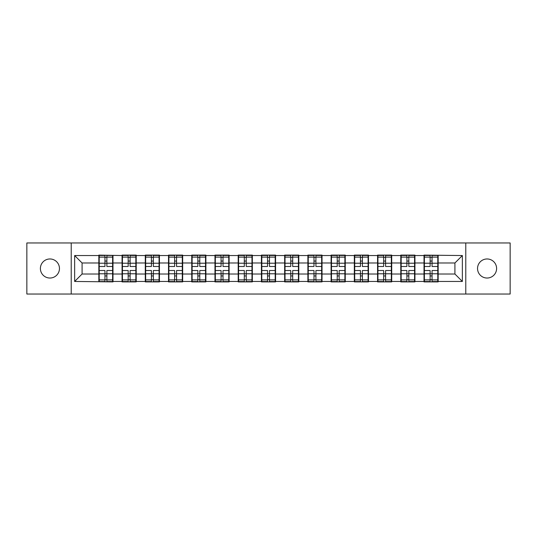 <?xml version="1.0" encoding="UTF-8"?>
<svg xmlns="http://www.w3.org/2000/svg" width="537" height="537" viewBox="0 0 537 537"><rect width="100%" height="100%" fill="white"/><g stroke="black" fill="none" stroke-linecap="round" stroke-linejoin="round"><path stroke-width="0.81" d="M487.072 278.032A9.532 9.532 0 0 1 477.541 268.5A9.532 9.532 0 0 1 487.072 258.968A9.532 9.532 0 0 1 496.604 268.5A9.532 9.532 0 0 1 487.072 278.032M49.928 278.032A9.532 9.532 0 0 1 40.396 268.5A9.532 9.532 0 0 1 49.928 258.968A9.532 9.532 0 0 1 59.459 268.5A9.532 9.532 0 0 1 49.928 278.032M465.78 294.034L510.15 294.034L510.15 242.966L465.78 242.966L465.78 294.034L71.22 294.034L71.22 242.966L26.85 242.966L26.85 294.034L71.22 294.034M438.158 267.386L437.789 267.386M424.391 267.386L424.015 267.386M424.015 269.614L424.391 269.614M437.789 269.614L438.158 269.614M414.933 267.386L414.564 267.386M401.159 267.386L400.79 267.386M400.79 269.614L401.159 269.614M414.564 269.614L414.933 269.614M391.708 267.386L391.332 267.386M377.934 267.386L377.565 267.386M377.565 269.614L377.934 269.614M391.332 269.614L391.708 269.614M368.483 267.386L368.107 267.386M354.709 267.386L354.333 267.386M354.333 269.614L354.709 269.614M368.107 269.614L368.483 269.614M345.251 267.386L344.882 267.386M331.483 267.386L331.107 267.386M331.107 269.614L331.483 269.614M344.882 269.614L345.251 269.614M322.025 267.386L321.656 267.386M308.251 267.386L307.882 267.386M307.882 269.614L308.251 269.614M321.656 269.614L322.025 269.614M298.8 267.386L298.424 267.386M285.026 267.386L284.657 267.386M284.657 269.614L285.026 269.614M298.424 269.614L298.8 269.614M275.575 267.386L275.199 267.386M261.801 267.386L261.425 267.386M261.425 269.614L261.801 269.614M275.199 269.614L275.575 269.614M252.343 267.386L251.974 267.386M238.576 267.386L238.2 267.386M238.2 269.614L238.576 269.614M251.974 269.614L252.343 269.614M229.118 267.386L228.749 267.386M215.344 267.386L214.975 267.386M214.975 269.614L215.344 269.614M228.749 269.614L229.118 269.614M205.893 267.386L205.517 267.386M192.118 267.386L191.749 267.386M191.749 269.614L192.118 269.614M205.517 269.614L205.893 269.614M182.667 267.386L182.291 267.386M168.893 267.386L168.517 267.386M168.517 269.614L168.893 269.614M182.291 269.614L182.667 269.614M159.435 267.386L159.066 267.386M145.668 267.386L145.292 267.386M145.292 269.614L145.668 269.614M159.066 269.614L159.435 269.614M136.21 267.386L135.841 267.386M122.436 267.386L122.067 267.386M122.067 269.614L122.436 269.614M135.841 269.614L136.21 269.614M465.78 242.966L71.22 242.966M454.913 274.011L454.913 262.989L438.158 262.989L438.158 274.011L454.913 274.011L462.357 281.455L462.357 255.545L424.015 255.102L424.015 262.989L414.933 262.989L414.933 274.011L424.015 274.011L424.015 262.989M462.357 281.455L438.158 281.455L438.158 281.898L424.015 281.898L424.015 281.455L414.933 281.455L414.933 281.898L400.79 281.898L400.79 281.455L391.708 281.455L391.708 281.898L377.565 281.898L377.565 281.455L368.483 281.455L368.483 281.898L354.333 281.898L354.333 281.455L345.251 281.455L345.251 281.898L331.107 281.898L331.107 281.455L322.025 281.455L322.025 281.898L307.882 281.898L307.882 281.455L298.8 281.455L298.8 281.898L284.657 281.898L284.657 281.455L275.575 281.455L275.575 281.898L261.425 281.898L261.425 281.455L252.343 281.455L252.343 281.898L238.2 281.898L238.2 281.455L229.118 281.455L229.118 281.898L214.975 281.898L214.975 281.455L205.893 281.455L205.893 281.898L191.749 281.898L191.749 281.455L182.667 281.455L182.667 281.898L168.517 281.898L168.517 281.455L159.435 281.455L159.435 281.898L145.292 281.898L145.292 281.455L136.21 281.455L136.21 281.898L122.067 281.898L122.067 281.455L112.985 281.455L112.985 281.898L74.643 281.455L74.643 255.545L98.842 255.545L98.842 262.989L82.087 262.989L82.087 274.011L98.842 274.011L98.842 262.989M424.015 255.545L414.933 255.545L414.933 255.102L400.79 255.102L400.79 255.545L391.708 255.545L391.708 255.102L377.565 255.102L377.565 255.545L368.483 255.545L368.483 255.102L354.333 255.102L354.333 255.545L345.251 255.545L345.251 255.102L331.107 255.102L331.107 255.545L322.025 255.545L322.025 255.102L307.882 255.102L307.882 255.545L298.8 255.545L298.8 255.102L284.657 255.102L284.657 255.545L275.575 255.545L275.575 255.102L261.425 255.102L261.425 255.545L252.343 255.545L252.343 255.102L238.2 255.102L238.2 255.545L229.118 255.545L229.118 255.102L214.975 255.102L214.975 255.545L205.893 255.545L205.893 255.102L191.749 255.102L191.749 255.545L182.667 255.545L182.667 255.102L168.517 255.102L168.517 255.545L159.435 255.545L159.435 255.102L145.292 255.102L145.292 255.545L136.21 255.545L136.21 255.102L122.067 255.102L122.067 255.545L98.842 255.102L98.842 255.545M424.015 274.011L424.015 281.455M414.933 274.011L414.933 281.455M414.933 255.545L414.933 262.989M391.708 274.011L400.79 274.011L400.79 262.989L391.708 262.989L391.708 281.455M400.79 274.011L400.79 281.455M400.79 255.545L400.79 262.989M391.708 255.545L391.708 262.989M368.483 274.011L377.565 274.011L377.565 262.989L368.483 262.989L368.483 281.455M377.565 274.011L377.565 281.455M377.565 255.545L377.565 262.989M368.483 255.545L368.483 262.989M345.251 274.011L354.333 274.011L354.333 262.989L345.251 262.989L345.251 281.455M354.333 274.011L354.333 281.455M354.333 255.545L354.333 262.989M345.251 255.545L345.251 262.989M322.025 274.011L331.107 274.011L331.107 262.989L322.025 262.989L322.025 281.455M331.107 274.011L331.107 281.455M331.107 255.545L331.107 262.989M322.025 255.545L322.025 262.989M298.8 274.011L307.882 274.011L307.882 262.989L298.8 262.989L298.8 281.455M307.882 274.011L307.882 281.455M307.882 255.545L307.882 262.989M298.8 255.545L298.8 262.989M275.575 274.011L284.657 274.011L284.657 262.989L275.575 262.989L275.575 281.455M284.657 274.011L284.657 281.455M284.657 255.545L284.657 262.989M275.575 255.545L275.575 262.989M252.343 274.011L261.425 274.011L261.425 262.989L252.343 262.989L252.343 281.455M261.425 274.011L261.425 281.455M261.425 255.545L261.425 262.989M252.343 255.545L252.343 262.989M229.118 274.011L238.2 274.011L238.2 262.989L229.118 262.989L229.118 281.455M238.2 274.011L238.2 281.455M238.2 255.545L238.2 262.989M229.118 255.545L229.118 262.989M205.893 274.011L214.975 274.011L214.975 262.989L205.893 262.989L205.893 281.455M214.975 274.011L214.975 281.455M214.975 255.545L214.975 262.989M205.893 255.545L205.893 262.989M182.667 274.011L191.749 274.011L191.749 262.989L182.667 262.989L182.667 281.455M191.749 274.011L191.749 281.455M191.749 255.545L191.749 262.989M182.667 255.545L182.667 262.989M159.435 274.011L168.517 274.011L168.517 262.989L159.435 262.989L159.435 281.455M168.517 274.011L168.517 281.455M168.517 255.545L168.517 262.989M159.435 255.545L159.435 262.989M136.21 274.011L145.292 274.011L145.292 262.989L136.21 262.989L136.21 281.455M145.292 274.011L145.292 281.455M145.292 255.545L145.292 262.989M136.21 255.545L136.21 262.989M112.985 274.011L122.067 274.011L122.067 262.989L112.985 262.989L112.985 281.455M122.067 274.011L122.067 281.455M122.067 255.545L122.067 262.989M112.985 255.545L112.985 262.989M112.985 267.386L112.609 267.386M99.211 267.386L98.842 267.386M98.842 269.614L99.211 269.614M112.609 269.614L112.985 269.614M98.842 274.011L98.842 281.455M82.087 274.011L74.643 281.455M74.643 255.545L82.087 262.989M438.158 274.011L438.158 281.455M438.158 255.545L438.158 262.989M462.357 255.545L454.913 262.989M99.211 263.224L104.943 263.224L104.943 255.471L99.211 255.471L99.211 270.507L104.943 270.507L104.943 273.776L106.876 273.763L106.876 270.507L112.609 270.507L112.609 255.471L106.876 255.471L106.876 257.109L112.609 257.109M104.943 261.069L106.876 261.069M106.876 257.33L104.943 257.33M99.211 266.493L104.943 266.493L104.943 263.224L106.876 263.237L106.876 266.493L112.609 266.493M99.211 257.109L104.943 257.109M104.943 279.67L106.876 279.67M104.943 275.931L106.876 275.931M99.211 281.529L104.943 281.529L104.943 279.891L99.211 279.891L99.211 281.529M99.211 270.507L99.211 273.776L104.943 273.776L104.943 279.891M99.211 273.776L99.211 279.891M112.609 270.507L112.609 281.529L106.876 281.529L106.876 279.891L112.609 279.891M112.609 273.776L106.876 273.776L106.876 279.891M112.609 263.224L106.876 263.224L106.876 257.109M122.436 263.224L128.168 263.224L128.168 255.471L122.436 255.471L122.436 270.507L128.168 270.507L128.168 273.776L130.108 273.763L130.108 270.507L135.841 270.507L135.841 255.471L130.108 255.471L130.108 257.109L135.841 257.109M128.168 261.069L130.108 261.069M130.108 257.33L128.168 257.33M122.436 266.493L128.168 266.493L128.168 263.224L130.108 263.237L130.108 266.493L135.841 266.493M122.436 257.109L128.168 257.109M128.168 279.67L130.108 279.67M128.168 275.931L130.108 275.931M122.436 281.529L128.168 281.529L128.168 279.891L122.436 279.891L122.436 281.529M122.436 270.507L122.436 273.776L128.168 273.776L128.168 279.891M122.436 273.776L122.436 279.891M135.841 270.507L135.841 281.529L130.108 281.529L130.108 279.891L135.841 279.891M135.841 273.776L130.108 273.776L130.108 279.891M135.841 263.224L130.108 263.224L130.108 257.109M145.668 263.224L151.4 263.224L151.4 255.471L145.668 255.471L145.668 270.507L151.4 270.507L151.4 273.776L153.334 273.763L153.334 270.507L159.066 270.507L159.066 255.471L153.334 255.471L153.334 257.109L159.066 257.109M151.4 261.069L153.334 261.069M153.334 257.33L151.4 257.33M145.668 266.493L151.4 266.493L151.4 263.224L153.334 263.237L153.334 266.493L159.066 266.493M145.668 257.109L151.4 257.109M151.4 279.67L153.334 279.67M151.4 275.931L153.334 275.931M145.668 281.529L151.4 281.529L151.4 279.891L145.668 279.891L145.668 281.529M145.668 270.507L145.668 273.776L151.4 273.776L151.4 279.891M145.668 273.776L145.668 279.891M159.066 270.507L159.066 281.529L153.334 281.529L153.334 279.891L159.066 279.891M159.066 273.776L153.334 273.776L153.334 279.891M159.066 263.224L153.334 263.224L153.334 257.109M168.893 263.224L174.626 263.224L174.626 255.471L168.893 255.471L168.893 270.507L174.626 270.507L174.626 273.776L176.559 273.763L176.559 270.507L182.291 270.507L182.291 255.471L176.559 255.471L176.559 257.109L182.291 257.109M174.626 261.069L176.559 261.069M176.559 257.33L174.626 257.33M168.893 266.493L174.626 266.493L174.626 263.224L176.559 263.237L176.559 266.493L182.291 266.493M168.893 257.109L174.626 257.109M174.626 279.67L176.559 279.67M174.626 275.931L176.559 275.931M168.893 281.529L174.626 281.529L174.626 279.891L168.893 279.891L168.893 281.529M168.893 270.507L168.893 273.776L174.626 273.776L174.626 279.891M168.893 273.776L168.893 279.891M182.291 270.507L182.291 281.529L176.559 281.529L176.559 279.891L182.291 279.891M182.291 273.776L176.559 273.776L176.559 279.891M182.291 263.224L176.559 263.224L176.559 257.109M192.118 263.224L197.851 263.224L197.851 255.471L192.118 255.471L192.118 270.507L197.851 270.507L197.851 273.776L199.784 273.763L199.784 270.507L205.517 270.507L205.517 255.471L199.784 255.471L199.784 257.109L205.517 257.109M197.851 261.069L199.784 261.069M199.784 257.33L197.851 257.33M192.118 266.493L197.851 266.493L197.851 263.224L199.784 263.237L199.784 266.493L205.517 266.493M192.118 257.109L197.851 257.109M197.851 279.67L199.784 279.67M197.851 275.931L199.784 275.931M192.118 281.529L197.851 281.529L197.851 279.891L192.118 279.891L192.118 281.529M192.118 270.507L192.118 273.776L197.851 273.776L197.851 279.891M192.118 273.776L192.118 279.891M205.517 270.507L205.517 281.529L199.784 281.529L199.784 279.891L205.517 279.891M205.517 273.776L199.784 273.776L199.784 279.891M205.517 263.224L199.784 263.224L199.784 257.109M215.344 263.224L221.076 263.224L221.076 255.471L215.344 255.471L215.344 270.507L221.076 270.507L221.076 273.776L223.016 273.763L223.016 270.507L228.749 270.507L228.749 255.471L223.016 255.471L223.016 257.109L228.749 257.109M221.076 261.069L223.016 261.069M223.016 257.33L221.076 257.33M215.344 266.493L221.076 266.493L221.076 263.224L223.016 263.237L223.016 266.493L228.749 266.493M215.344 257.109L221.076 257.109M221.076 279.67L223.016 279.67M221.076 275.931L223.016 275.931M215.344 281.529L221.076 281.529L221.076 279.891L215.344 279.891L215.344 281.529M215.344 270.507L215.344 273.776L221.076 273.776L221.076 279.891M215.344 273.776L215.344 279.891M228.749 270.507L228.749 281.529L223.016 281.529L223.016 279.891L228.749 279.891M228.749 273.776L223.016 273.776L223.016 279.891M228.749 263.224L223.016 263.224L223.016 257.109M238.576 263.224L244.308 263.224L244.308 255.471L238.576 255.471L238.576 270.507L244.308 270.507L244.308 273.776L246.241 273.763L246.241 270.507L251.974 270.507L251.974 255.471L246.241 255.471L246.241 257.109L251.974 257.109M244.308 261.069L246.241 261.069M246.241 257.33L244.308 257.33M238.576 266.493L244.308 266.493L244.308 263.224L246.241 263.237L246.241 266.493L251.974 266.493M238.576 257.109L244.308 257.109M244.308 279.67L246.241 279.67M244.308 275.931L246.241 275.931M238.576 281.529L244.308 281.529L244.308 279.891L238.576 279.891L238.576 281.529M238.576 270.507L238.576 273.776L244.308 273.776L244.308 279.891M238.576 273.776L238.576 279.891M251.974 270.507L251.974 281.529L246.241 281.529L246.241 279.891L251.974 279.891M251.974 273.776L246.241 273.776L246.241 279.891M251.974 263.224L246.241 263.224L246.241 257.109M261.801 263.224L267.533 263.224L267.533 255.471L261.801 255.471L261.801 270.507L267.533 270.507L267.533 273.776L269.467 273.763L269.467 270.507L275.199 270.507L275.199 255.471L269.467 255.471L269.467 257.109L275.199 257.109M267.533 261.069L269.467 261.069M269.467 257.33L267.533 257.33M261.801 266.493L267.533 266.493L267.533 263.224L269.467 263.237L269.467 266.493L275.199 266.493M261.801 257.109L267.533 257.109M267.533 279.67L269.467 279.67M267.533 275.931L269.467 275.931M261.801 281.529L267.533 281.529L267.533 279.891L261.801 279.891L261.801 281.529M261.801 270.507L261.801 273.776L267.533 273.776L267.533 279.891M261.801 273.776L261.801 279.891M275.199 270.507L275.199 281.529L269.467 281.529L269.467 279.891L275.199 279.891M275.199 273.776L269.467 273.776L269.467 279.891M275.199 263.224L269.467 263.224L269.467 257.109M285.026 263.224L290.759 263.224L290.759 255.471L285.026 255.471L285.026 270.507L290.759 270.507L290.759 273.776L292.692 273.763L292.692 270.507L298.424 270.507L298.424 255.471L292.692 255.471L292.692 257.109L298.424 257.109M290.759 261.069L292.692 261.069M292.692 257.33L290.759 257.33M285.026 266.493L290.759 266.493L290.759 263.224L292.692 263.237L292.692 266.493L298.424 266.493M285.026 257.109L290.759 257.109M290.759 279.67L292.692 279.67M290.759 275.931L292.692 275.931M285.026 281.529L290.759 281.529L290.759 279.891L285.026 279.891L285.026 281.529M285.026 270.507L285.026 273.776L290.759 273.776L290.759 279.891M285.026 273.776L285.026 279.891M298.424 270.507L298.424 281.529L292.692 281.529L292.692 279.891L298.424 279.891M298.424 273.776L292.692 273.776L292.692 279.891M298.424 263.224L292.692 263.224L292.692 257.109M308.251 263.224L313.984 263.224L313.984 255.471L308.251 255.471L308.251 270.507L313.984 270.507L313.984 273.776L315.924 273.763L315.924 270.507L321.656 270.507L321.656 255.471L315.924 255.471L315.924 257.109L321.656 257.109M313.984 261.069L315.924 261.069M315.924 257.33L313.984 257.33M308.251 266.493L313.984 266.493L313.984 263.224L315.924 263.237L315.924 266.493L321.656 266.493M308.251 257.109L313.984 257.109M313.984 279.67L315.924 279.67M313.984 275.931L315.924 275.931M308.251 281.529L313.984 281.529L313.984 279.891L308.251 279.891L308.251 281.529M308.251 270.507L308.251 273.776L313.984 273.776L313.984 279.891M308.251 273.776L308.251 279.891M321.656 270.507L321.656 281.529L315.924 281.529L315.924 279.891L321.656 279.891M321.656 273.776L315.924 273.776L315.924 279.891M321.656 263.224L315.924 263.224L315.924 257.109M331.483 263.224L337.216 263.224L337.216 255.471L331.483 255.471L331.483 270.507L337.216 270.507L337.216 273.776L339.149 273.763L339.149 270.507L344.882 270.507L344.882 255.471L339.149 255.471L339.149 257.109L344.882 257.109M337.216 261.069L339.149 261.069M339.149 257.33L337.216 257.33M331.483 266.493L337.216 266.493L337.216 263.224L339.149 263.237L339.149 266.493L344.882 266.493M331.483 257.109L337.216 257.109M337.216 279.67L339.149 279.67M337.216 275.931L339.149 275.931M331.483 281.529L337.216 281.529L337.216 279.891L331.483 279.891L331.483 281.529M331.483 270.507L331.483 273.776L337.216 273.776L337.216 279.891M331.483 273.776L331.483 279.891M344.882 270.507L344.882 281.529L339.149 281.529L339.149 279.891L344.882 279.891M344.882 273.776L339.149 273.776L339.149 279.891M344.882 263.224L339.149 263.224L339.149 257.109M354.709 263.224L360.441 263.224L360.441 255.471L354.709 255.471L354.709 270.507L360.441 270.507L360.441 273.776L362.374 273.763L362.374 270.507L368.107 270.507L368.107 255.471L362.374 255.471L362.374 257.109L368.107 257.109M360.441 261.069L362.374 261.069M362.374 257.33L360.441 257.33M354.709 266.493L360.441 266.493L360.441 263.224L362.374 263.237L362.374 266.493L368.107 266.493M354.709 257.109L360.441 257.109M360.441 279.67L362.374 279.67M360.441 275.931L362.374 275.931M354.709 281.529L360.441 281.529L360.441 279.891L354.709 279.891L354.709 281.529M354.709 270.507L354.709 273.776L360.441 273.776L360.441 279.891M354.709 273.776L354.709 279.891M368.107 270.507L368.107 281.529L362.374 281.529L362.374 279.891L368.107 279.891M368.107 273.776L362.374 273.776L362.374 279.891M368.107 263.224L362.374 263.224L362.374 257.109M377.934 263.224L383.666 263.224L383.666 255.471L377.934 255.471L377.934 270.507L383.666 270.507L383.666 273.776L385.6 273.763L385.6 270.507L391.332 270.507L391.332 255.471L385.6 255.471L385.6 257.109L391.332 257.109M383.666 261.069L385.6 261.069M385.6 257.33L383.666 257.33M377.934 266.493L383.666 266.493L383.666 263.224L385.6 263.237L385.6 266.493L391.332 266.493M377.934 257.109L383.666 257.109M383.666 279.67L385.6 279.67M383.666 275.931L385.6 275.931M377.934 281.529L383.666 281.529L383.666 279.891L377.934 279.891L377.934 281.529M377.934 270.507L377.934 273.776L383.666 273.776L383.666 279.891M377.934 273.776L377.934 279.891M391.332 270.507L391.332 281.529L385.6 281.529L385.6 279.891L391.332 279.891M391.332 273.776L385.6 273.776L385.6 279.891M391.332 263.224L385.6 263.224L385.6 257.109M401.159 263.224L406.892 263.224L406.892 255.471L401.159 255.471L401.159 270.507L406.892 270.507L406.892 273.776L408.832 273.763L408.832 270.507L414.564 270.507L414.564 255.471L408.832 255.471L408.832 257.109L414.564 257.109M406.892 261.069L408.832 261.069M408.832 257.33L406.892 257.33M401.159 266.493L406.892 266.493L406.892 263.224L408.832 263.237L408.832 266.493L414.564 266.493M401.159 257.109L406.892 257.109M406.892 279.67L408.832 279.67M406.892 275.931L408.832 275.931M401.159 281.529L406.892 281.529L406.892 279.891L401.159 279.891L401.159 281.529M401.159 270.507L401.159 273.776L406.892 273.776L406.892 279.891M401.159 273.776L401.159 279.891M414.564 270.507L414.564 281.529L408.832 281.529L408.832 279.891L414.564 279.891M414.564 273.776L408.832 273.776L408.832 279.891M414.564 263.224L408.832 263.224L408.832 257.109M424.391 263.224L430.124 263.224L430.124 255.471L424.391 255.471L424.391 270.507L430.124 270.507L430.124 273.776L432.057 273.763L432.057 270.507L437.789 270.507L437.789 255.471L432.057 255.471L432.057 257.109L437.789 257.109M430.124 261.069L432.057 261.069M432.057 257.33L430.124 257.33M424.391 266.493L430.124 266.493L430.124 263.224L432.057 263.237L432.057 266.493L437.789 266.493M424.391 257.109L430.124 257.109M430.124 279.67L432.057 279.67M430.124 275.931L432.057 275.931M424.391 281.529L430.124 281.529L430.124 279.891L424.391 279.891L424.391 281.529M424.391 270.507L424.391 273.776L430.124 273.776L430.124 279.891M424.391 273.776L424.391 279.891M437.789 270.507L437.789 281.529L432.057 281.529L432.057 279.891L437.789 279.891M437.789 273.776L432.057 273.776L432.057 279.891M437.789 263.224L432.057 263.224L432.057 257.109"/></g></svg>
